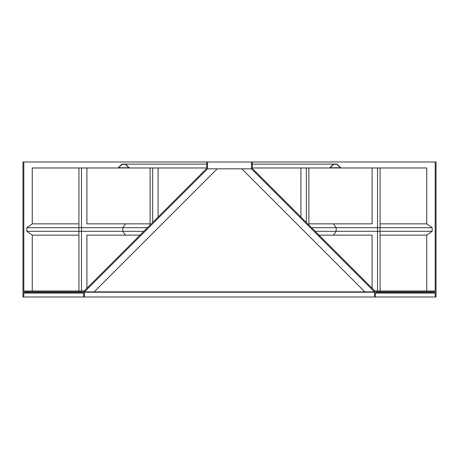 <?xml version="1.0" encoding="UTF-8"?>
<svg xmlns="http://www.w3.org/2000/svg" width="459" height="459" viewBox="0 0 459 459"><rect width="100%" height="100%" fill="white"/><g stroke="black" fill="none" stroke-linecap="round" stroke-linejoin="round"><path stroke-width="0.69" d="M308.884 225.03L308.884 167.977L380.075 167.977L380.075 291.023L426.738 291.023L426.738 235.146L380.075 235.146M372.094 167.977L372.094 223.854L333.464 223.854L336.183 227.704L432.171 227.704L432.171 231.296L426.738 235.146M318.994 235.146L372.094 235.146L372.094 288.246M374.877 291.023L435.195 291.023L435.195 161.993L252.33 161.993L252.33 168.476L374.877 291.023L377.533 291.023L377.533 167.977M380.075 223.854L426.738 223.854L432.171 227.704M315.149 231.296L336.183 231.296L333.464 235.146L336.183 231.296L432.171 231.296M311.558 227.704L336.183 227.704L336.183 231.296L336.183 227.704L333.464 223.854L308.884 223.854M78.925 223.854L32.262 223.854L32.262 167.977L78.925 167.977L78.925 291.023L32.262 291.023L32.262 235.146L78.925 235.146M140.006 235.146L125.537 235.146L122.817 231.296L122.817 227.704L125.537 223.854L86.906 223.854L86.906 167.977L206.67 167.977M252.33 167.977L306.342 167.977L306.342 222.489M380.075 167.977L426.738 167.977L426.738 223.854M206.67 161.993L206.67 168.476L84.123 291.023L23.805 291.023L23.805 161.993L207.525 161.993L207.525 168.832L84.473 291.878L364.859 291.878L241.807 168.832L251.475 168.832L251.475 161.993L207.525 161.993M364.859 291.878L374.527 291.878L251.475 168.832M84.473 291.878L22.95 291.878L22.95 161.993L23.805 161.993M374.527 291.878L436.05 291.878L436.05 161.993L435.195 161.993M252.33 161.993L251.475 161.993M207.525 168.832L217.193 168.832L94.141 291.878M217.193 168.832L241.807 168.832M333.595 164.345L337.009 164.345L340.429 167.759L330.176 167.759L333.595 164.345L337.009 164.345L340.429 167.759L330.176 167.759L333.595 164.345M125.405 164.345L121.991 164.345L118.571 167.759L128.824 167.759L125.405 164.345L121.991 164.345L118.571 167.759L128.824 167.759L125.405 164.345M337.101 164.127L340.945 167.977L329.66 167.977L333.504 164.127L337.101 164.127M125.496 164.127L121.899 164.127L118.055 167.977L129.34 167.977L125.496 164.127L206.67 164.127M252.33 164.127L333.504 164.127M143.851 231.296L122.817 231.296L125.537 235.146L86.906 235.146L86.906 288.246M84.123 291.023L81.467 291.023L81.467 167.977L78.925 167.977M86.906 167.977L81.467 167.977M26.829 231.296L122.817 231.296L122.817 227.704L26.829 227.704L26.829 231.296L32.262 235.146M32.262 223.854L26.829 227.704M147.442 227.704L122.817 227.704L125.537 223.854L150.116 223.854M375.382 297.007L374.527 297.007L374.527 292.222L374.865 291.878L379.65 291.878L379.65 292.733L375.72 292.733L375.382 293.077L375.382 297.007L435.195 297.007L435.195 293.077L434.851 292.733L430.921 292.733L430.921 291.878L435.706 291.878L436.05 292.222L436.05 297.007L435.195 297.007M84.473 297.007L84.473 292.222L84.135 291.878L79.35 291.878L79.35 292.733L83.28 292.733L83.618 293.077L83.618 297.007L374.527 297.007M28.079 292.733L28.079 291.878L23.294 291.878L22.95 292.222L22.95 297.007L23.805 297.007L23.805 293.077L24.149 292.733L79.35 292.733M379.65 292.733L430.921 292.733M23.805 297.007L83.618 297.007M300.903 217.05L300.903 167.977M308.884 167.977L306.342 167.977M152.658 222.489L152.658 167.977M158.097 217.05L158.097 167.977M150.116 225.03L150.116 167.977M84.473 292.222L374.527 292.222M23.805 293.077L83.618 293.077M375.382 293.077L435.195 293.077"/></g></svg>
